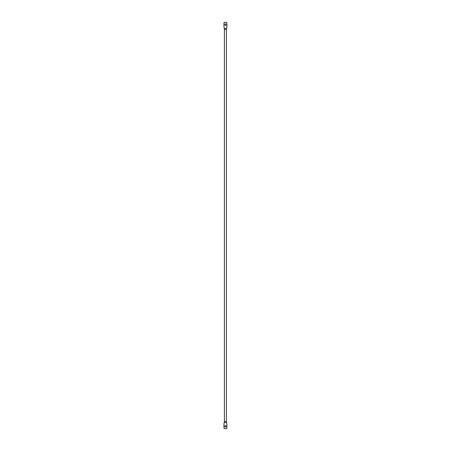 <?xml version="1.0" encoding="UTF-8"?>
<svg xmlns="http://www.w3.org/2000/svg" width="451" height="451" viewBox="0 0 451 451"><rect width="100%" height="100%" fill="white"/><g stroke="black" fill="none" stroke-linecap="round" stroke-linejoin="round"><path stroke-width="0.68" d="M226.12 426.358A0.705 0.705 0 0 1 225.415 427.063A0.705 0.705 0 0 1 224.711 426.358A0.705 0.705 0 0 1 225.415 425.654A0.705 0.705 0 0 1 226.12 426.358M226.921 425.902A19.494 19.494 0 0 1 226.757 428.45A3.681 3.681 0 0 1 224.079 428.45A19.494 19.494 0 0 1 224.209 422.508L226.627 422.508A19.494 19.494 0 0 1 226.921 425.902M226.627 422.508L226.419 421.505L224.412 421.505L224.412 29.495L226.419 29.495L226.627 28.492A19.494 19.494 0 0 0 226.757 22.55A3.681 3.681 0 0 0 224.079 22.55A19.494 19.494 0 0 0 224.209 28.492L226.627 28.492M224.711 24.642A0.705 0.705 0 0 0 225.415 25.346A0.705 0.705 0 0 0 226.12 24.642A0.705 0.705 0 0 0 225.415 23.937A0.705 0.705 0 0 0 224.711 24.642M224.412 29.495L224.209 28.492M224.412 421.505L224.209 422.508M226.419 421.505L226.419 29.495"/></g></svg>
